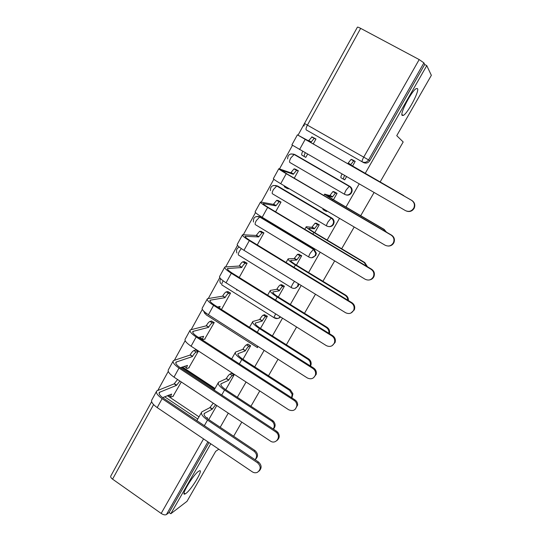 <?xml version="1.0" encoding="UTF-8"?>
<svg xmlns="http://www.w3.org/2000/svg" width="542" height="542" viewBox="0 0 542 542"><rect width="100%" height="100%" fill="white"/><g stroke="black" fill="none" stroke-linecap="round" stroke-linejoin="round"><path stroke-width="0.81" d="M402.164 115.432C399.644 113.786 411.737 90.636 416.263 88.576L417.503 88.624C419.603 91.056 407.726 113.413 403.336 115.399L402.164 115.432M185.926 493.423L185.201 493.884C179.802 497.075 192.925 474.907 198.568 471.33L199.124 470.984C204.395 467.97 191.78 489.392 185.926 493.423M345.837 194.856C348.194 195.581 350.085 194.89 351.507 192.776L352.083 191.17C352.32 189.097 351.589 187.512 349.888 186.407L349.4 186.218C351.108 187.322 351.839 188.914 351.595 190.994L351.026 192.606C349.366 194.951 347.273 195.547 344.746 194.402C344.326 193.975 344.8 192.498 346.162 189.985L349.4 186.218L294.279 154.321L290.844 157.891C289.557 160.398 289.211 161.916 289.801 162.444L344.671 194.361M328.716 226.624C330.755 226.902 332.341 226.15 333.486 224.374L334.082 222.518C334.204 220.58 333.465 219.09 331.88 218.053L331.338 217.959C332.937 218.995 333.669 220.492 333.547 222.437L332.951 224.3C331.318 226.603 329.251 227.173 326.751 226.014C326.284 225.696 326.711 224.3 328.046 221.834L331.338 217.959L276.915 185.825L273.432 189.51C272.172 191.97 271.86 193.406 272.504 193.826L326.616 225.933M311.758 257.741L315.735 255.485L316.345 253.297L314.15 249.205L313.561 249.205L315.769 253.304L315.153 255.499C313.547 257.762 311.514 258.304 309.048 257.138C308.52 256.922 308.906 255.6 310.214 253.189L313.561 249.205L259.821 216.854L256.291 220.641C255.052 223.047 254.781 224.415 255.478 224.727L308.838 257.01M294.923 288.297L298.263 286.108L298.859 284.022M275.126 317.754C277.152 318.832 278.967 318.567 280.573 316.955M304.475 123.461L298.039 135.175M292.456 145.344L279.516 168.901M273.832 179.246L261.291 202.071M255.512 212.586L243.358 234.7M237.491 245.384L225.723 266.813M219.761 277.653L208.358 298.405M202.322 309.401L191.272 329.502M185.154 340.647L174.456 360.112M168.264 371.392L157.905 390.247M363.472 162.553L306.25 129.924L363.472 162.553C366.026 163.677 368.147 163.054 369.82 160.676L368.594 159.917C366.907 162.309 364.773 162.939 362.192 161.807C361.826 161.259 362.347 159.694 363.743 157.112L419.19 59.579L423.912 62.886L368.594 159.917L304.489 123.474L304.021 126.049M380.091 182.051L403.187 141.963L396.744 135.669L431.357 75.324L426.771 65.616L365.152 173.494M218.819 449.216L215.689 451.33L187.017 501.309L170.818 513.741L210.777 443.783M220.208 427.272L228.277 413.139M237.321 397.3L246.061 382.002M254.713 366.853L264.144 350.349M272.382 335.918L282.517 318.174M290.336 304.482L301.203 285.458M308.588 272.531L320.207 252.193M327.131 240.065L339.529 218.358M345.986 207.051L359.183 183.941M374.061 192.518L360.721 215.675M354.197 226.996L341.67 248.744M334.671 260.898L322.93 281.278M315.478 294.225L304.496 313.283M296.596 326.995L286.359 344.766M278.032 359.224L268.507 375.755M259.767 390.931L250.939 406.249M241.8 422.116L233.649 436.269M304.496 123.468L357.374 27.229C357.49 26.904 358.587 27.283 360.66 28.36L419.19 59.579M426.771 65.616L424.691 64.505L423.912 62.886M167.37 395.66L199.002 416.852M170.818 513.741L169.09 512.529L166.408 514.568C165.141 515.225 163.393 514.846 161.17 513.437L112.567 479.148C110.893 477.868 110.324 476.784 110.859 475.903L151.638 401.683M188.752 367.916L198.162 351.548L195.499 349.807L195.33 350.112M225.743 389.691L234.097 374.956L231.373 373.181L231.177 373.533M204.673 339.156L214.239 322.544L211.394 321.094M242.979 359.285L250.614 345.823L247.857 344.062L247.674 344.387M260.499 328.391L267.375 316.257L264.428 314.794M221.468 309.496L230.56 293.107L227.687 291.637M236.59 290.133L237.545 289.997M278.297 296.996L284.401 286.23L281.433 284.74M239.225 277.477L247.125 263.222L244.239 261.732M296.386 265.099L301.691 255.743L298.703 254.232M257.267 244.923L263.94 232.877L261.034 231.373M314.767 232.681L319.245 224.781L316.243 223.243M275.607 211.834L281.02 202.071L278.093 200.547M287.775 188.562L288.324 188.887L288.615 188.365M326.264 211.245L326.751 211.536L327.05 211.007M333.452 199.72L337.077 193.331L334.062 191.766M294.259 178.189L298.364 170.777L295.424 169.239M304.618 156.726L305.783 157.397L307.565 154.185M343.723 179.307L344.705 179.876L346.534 176.651M293.168 154.05L294.923 154.599L349.888 186.407M275.356 185.439L277.606 186.014L331.88 218.053M257.863 216.387L260.553 216.949L314.15 249.205M182.403 366.981L215.018 388.472M173.054 396.256L181.299 381.974M352.449 166.218L355.193 161.38L352.219 159.687L352.043 159.992M208.751 419.616L216.773 405.511M313.222 143.976L315.979 139.003L313.019 137.444M424.691 64.505L369.82 160.676M169.09 512.529L208.995 442.584M355.132 161.482L353.648 160.913L350.606 164.856L348.011 163.372L348.188 163.061L351.06 159.429L355.186 161.387M255.058 459.718C257.382 456.743 257.05 453.918 254.069 451.249L254.984 450.537C258.229 453.661 258.317 456.655 255.248 459.535M206.671 418.065L207.437 417.645L207.037 418.363M215.587 404.725L212.22 409.196L209.876 407.638L201.793 411.906C200.615 413.783 202.518 416.507 207.511 420.084L254.069 451.249M209.876 407.638L213.25 403.173M254.984 450.537L208.575 419.494C204.869 416.845 203.453 414.82 204.327 413.424L212.22 409.196M201.421 412.57L196.854 420.633M156.408 391.561L151.95 399.684C150.73 401.554 152.485 404.19 157.2 407.591L252.308 471.838C253.988 472.902 255.695 473.064 257.416 472.319C261.034 469.487 261.088 466.316 257.599 462.814L258.52 462.048C261.813 465.172 261.955 468.22 258.94 471.188M162.647 397.638L171.638 394.081C170.554 396.168 170.432 397.144 171.272 397.015L173.481 396.073M179.883 381.04L176.448 385.396L174.145 383.865L156.794 390.863C155.608 392.665 157.39 395.267 162.126 398.661L257.599 462.814M258.52 462.048L163.366 398.14C159.843 395.619 158.521 393.688 159.402 392.347L176.448 385.396M170.716 396.642L168.44 395.213M174.145 383.865L177.586 379.515M273.229 429C274.794 426.52 274.57 424.108 272.565 421.771L271.691 421.059L272.545 420.45L273.419 421.161C275.675 423.952 275.661 426.601 273.392 429.108M233.975 374.874L232.322 375.613C231.305 376.256 230.12 377.713 228.765 379.996L226.224 378.722L218.528 382.246C217.464 383.905 219.463 386.514 224.537 390.05L271.691 421.059M226.224 378.722L226.387 378.438C227.742 376.162 228.927 374.705 229.95 374.068L231.624 373.343M272.545 420.45L225.547 389.562C221.78 386.934 220.296 385.003 221.082 383.763L228.602 380.274M291.589 397.699L292.145 394.339L289.597 390.382L290.397 389.881L292.937 393.824L291.908 397.909M250.499 345.755L248.853 346.358C247.87 346.975 246.718 348.398 245.397 350.627L242.83 349.36L235.519 352.11C234.578 353.56 236.678 356.04 241.827 359.542L289.597 390.382M242.83 349.36L242.992 349.075C244.306 346.853 245.465 345.43 246.447 344.82L248.114 344.231M290.397 389.881L242.782 359.156C238.961 356.555 237.403 354.719 238.101 353.635L245.235 350.911M173.061 361.25L168.481 369.59C167.37 371.25 169.212 373.77 174.002 377.137L270.81 441.33C275.79 444.325 281 437.306 276.976 432.983L275.736 431.886L276.603 431.222L277.836 432.32C279.957 435.504 279.638 438.234 276.901 440.531M180.303 367.72L187.512 365.41C186.373 367.598 186.245 368.635 187.119 368.506L189.172 367.767M198.067 351.48L196.211 352.076C195.1 352.639 193.88 354.048 192.545 356.311L190.059 355.071L173.406 360.626C172.329 362.225 174.199 364.705 179.009 368.065L275.736 431.886M276.603 431.222L180.195 367.645C176.624 365.152 175.235 363.309 176.028 362.117L192.39 356.589M186.543 368.126L184.239 366.338M190.059 355.071L190.215 354.793C191.55 352.53 192.776 351.121 193.894 350.559L196.238 352.063M195.757 349.976L193.921 350.552M189.971 330.451L185.269 339.014C184.28 340.464 186.211 342.856 191.075 346.196L288.703 409.772C293.087 411.568 295.803 410.172 296.86 405.572C296.853 403.404 295.959 401.697 294.171 400.45L294.977 399.894C296.759 401.141 297.653 402.841 297.66 405.003L295.105 409.393M198.535 337.47L203.623 336.304C202.457 338.554 202.302 339.651 203.142 339.597L205.1 339.035M214.151 322.49L212.295 322.944C211.217 323.479 210.025 324.861 208.731 327.07L206.217 325.837L190.276 329.909C189.314 331.291 191.279 333.648 196.163 336.975L294.171 400.45M294.977 399.894L197.295 336.663C193.67 334.197 192.207 332.449 192.918 331.413L208.575 327.354M202.606 339.251L200.811 338.086L200.344 336.968M206.217 325.837L206.373 325.552C207.667 323.344 208.86 321.975 209.944 321.433L212.383 322.91M211.814 320.993L210.039 321.406M310.139 365.809L310.403 364.664C310.566 362.354 309.699 360.538 307.795 359.211L308.534 358.818C310.43 360.139 311.298 361.954 311.135 364.258L310.58 366.087M267.281 316.196L265.634 316.65C264.686 317.239 263.575 318.628 262.287 320.803L259.686 319.556L252.782 321.508C251.962 322.734 254.171 325.078 259.394 328.54L307.795 359.211M259.686 319.556L259.848 319.265C261.136 317.09 262.253 315.708 263.209 315.126L264.869 314.678M308.534 358.818L260.302 328.262C256.42 325.695 254.781 323.953 255.384 323.039L262.125 321.094M328.886 333.31C329.177 330.857 328.317 328.933 326.284 327.524L326.968 327.246C329.109 328.757 329.949 330.803 329.482 333.377L329.407 333.635M284.326 286.183L282.687 286.481C281.772 287.043 280.688 288.391 279.435 290.519L276.799 289.286L270.322 290.417C269.631 291.406 271.942 293.615 277.247 297.043L326.284 327.524M276.799 289.286L276.969 288.994C278.222 286.867 279.306 285.519 280.221 284.957L281.881 284.679M326.968 327.246L278.093 296.874C274.15 294.333 272.436 292.694 272.944 291.948L279.272 290.81M347.795 300.18C347.734 298.08 346.826 296.46 345.085 295.315L345.708 295.153C347.618 296.433 348.506 298.229 348.377 300.532M301.65 255.722L300.004 255.831L296.684 260.058L294.191 258.541L288.141 258.825C287.585 259.577 289.997 261.644 295.39 265.031L345.085 295.315M294.191 258.541L297.511 254.32L299.177 254.218M345.708 295.153L296.176 264.977C292.179 262.463 290.383 260.926 290.79 260.363L296.684 260.058M207.159 299.164L202.329 307.951C201.455 309.184 203.487 311.454 208.426 314.746L307.355 377.964C311.162 379.678 313.865 378.634 315.464 374.827C315.972 372.191 315.119 370.071 312.917 368.485L313.662 368.045C315.857 369.63 316.704 371.737 316.203 374.366L313.533 377.781M217.498 306.975L220.133 306.467L219.314 308.127M230.486 293.059L228.616 293.364C227.579 293.879 226.427 295.221 225.167 297.382L222.62 296.162L207.417 298.696C206.577 299.868 208.636 302.09 213.595 305.383L312.917 368.485M313.662 368.045L214.673 305.18C210.994 302.741 209.463 301.088 210.079 300.214L225.005 297.673M222.62 296.162L222.776 295.878C224.036 293.717 225.194 292.382 226.238 291.867L228.778 293.317M228.121 291.576L226.4 291.826M224.618 267.362L219.666 276.386C218.914 277.396 221.041 279.53 226.055 282.795L326.325 345.62C329.929 347.273 332.625 346.345 334.414 342.835C335.186 340.003 334.373 337.72 331.982 335.979L332.659 335.661C335.044 337.395 335.857 339.671 335.085 342.49L332.144 345.681M247.077 263.195L245.194 263.324C244.191 263.825 243.08 265.126 241.847 267.24L239.273 266.034L224.828 266.982C224.117 267.924 226.271 270.024 231.305 273.27L331.982 335.979M332.659 335.661L232.335 273.188C228.595 270.776 226.99 269.218 227.518 268.514L241.691 267.531M239.273 266.034L239.435 265.743C240.662 263.636 241.779 262.328 242.789 261.833L245.418 263.276M244.686 261.718L243.012 261.786M242.369 235.052L237.281 244.313C236.651 245.092 238.887 247.091 243.975 250.309L345.613 312.734C349.136 314.34 351.846 313.459 353.73 310.078C354.671 307.131 353.879 304.746 351.365 302.931L351.975 302.727C354.482 304.536 355.267 306.914 354.339 309.855L350.87 313.08M263.94 232.877L262.037 232.816L258.629 236.929L256.183 235.445L242.531 234.754C241.942 235.465 244.205 237.423 249.32 240.628L351.365 302.931M351.975 302.727L250.289 240.662C246.488 238.284 244.808 236.827 245.241 236.298L258.629 236.929M256.183 235.445L259.598 231.339L262.314 232.769M261.522 231.414L259.882 231.292M366.846 266.379L364.204 262.572L364.752 262.531L367.449 266.745M319.231 224.794L317.598 224.693L314.374 228.826L311.846 227.315L306.244 226.725C305.823 227.233 308.357 229.151 313.832 232.491L364.204 262.572M311.846 227.315L315.078 223.189L316.779 223.318M364.752 262.531L314.556 232.552C310.491 230.079 308.615 228.649 308.92 228.27L314.374 228.826M260.411 202.2L255.187 211.712C254.686 212.254 257.023 214.11 262.192 217.288L365.233 279.279C368.723 280.851 371.453 279.984 373.411 276.664C374.461 273.622 373.682 271.169 371.08 269.306L371.622 269.238C374.217 271.095 374.989 273.534 373.946 276.562C373.052 278.425 371.602 279.55 369.59 279.923M281 202.105L279.144 201.827L275.831 205.852L273.358 204.375L260.526 201.997C260.065 202.464 262.43 204.28 267.626 207.444L371.08 269.306M371.622 269.238L268.534 207.606C264.679 205.255 262.917 203.907 263.256 203.555L275.831 205.852M273.358 204.375L276.671 200.364L279.476 201.787M278.669 200.669L277.009 200.316M385.918 231.834L383.634 229.28L384.122 229.361L386.507 232.186M325.437 211.028L323.018 209.605L322.883 208.555M337.043 193.392L335.478 193.06L332.348 197.098L329.787 195.594L324.644 194.097C324.367 194.348 327.016 196.123 332.578 199.415L383.634 229.28M329.787 195.594L332.923 191.57L334.807 192.01M384.122 229.361L333.242 199.598L327.348 195.648L332.348 197.098M325.43 210.052L325.559 211.102L326.846 211.366M278.751 168.813L273.385 178.575C273.026 178.867 275.465 180.581 280.722 183.711L385.186 245.255C388.675 246.793 391.426 245.919 393.445 242.62C394.583 239.503 393.817 237.003 391.134 235.106L391.609 235.167C394.278 237.05 395.043 239.55 393.905 242.653C392.679 244.977 390.762 246.115 388.153 246.048M298.33 170.845L296.521 170.351L293.303 174.28L290.797 172.817L278.812 168.697C278.486 168.914 280.966 170.581 286.244 173.704L391.134 235.106M391.609 235.167L287.091 173.989L281.569 170.269L293.303 174.28M286.664 187.214L286.928 188.331L288.412 188.738M286.779 188.243L284.448 186.868L284.171 185.75M290.797 172.817L294.015 168.894L296.908 170.323M296.264 169.551L294.401 168.867M404.474 196.231L404.969 196.516M343.553 179.233L341.033 177.776C340.627 177.417 340.952 176.17 341.995 174.036M348.011 163.372L403.397 195.425M403.81 195.628L350.606 164.856M344.583 175.527C343.533 177.661 343.201 178.907 343.601 179.26L344.78 179.748M308.513 140.757L312.077 136.916L315.932 139.084L314.177 138.373L311.054 142.214L297.402 134.843L291.887 144.883L405.491 210.635C408.986 212.146 411.771 211.258 413.844 207.959C415.05 204.774 414.284 202.227 411.541 200.31L411.94 200.506C414.671 202.41 415.436 204.951 414.23 208.121C412.428 211.123 409.887 212.125 406.602 211.129M411.94 200.506L305.952 139.809L300.18 136.428L311.054 142.214M305.207 152.83C304.218 154.971 303.974 156.245 304.475 156.658L305.851 157.275M304.414 156.624L301.962 155.202C301.454 154.788 301.691 153.515 302.68 151.374M297.402 134.843L411.541 200.31M298.229 283.629L297.633 286.217C296.054 288.439 294.042 288.961 291.61 287.775C291.027 287.66 291.379 286.42 292.66 284.055L294.489 281.332M280.214 316.731C278.622 318.696 276.698 319.103 274.442 317.951C273.805 317.93 274.117 316.765 275.377 314.441L275.695 313.899M360.66 28.36L307.416 125.1C306.094 127.675 305.702 129.281 306.25 129.924M164.653 396.798L197.783 419.02M153.589 404.61L112.567 479.148M161.17 513.437L203.548 438.898M294.923 154.599L291.027 153.908M277.606 186.014L273.432 185.472M260.553 216.949L256.149 216.549M291.339 287.612L238.704 255.16C237.965 254.943 238.195 253.656 239.408 251.292L241.312 248.575M274.117 317.741L222.186 285.133C221.4 285.017 221.597 283.798 222.789 281.481L223.162 280.831M257.152 347.415L205.919 314.658L205.669 312.822M181.475 367.307L214.625 389.156M239.164 247.152L239.3 247.091C236.746 248.263 235.946 250.228 236.908 252.985M257.531 347.659L257.491 346.101M207.877 441.825L166.408 514.568M204.016 414.325L204.659 413.18M212.376 408.919L210.032 407.36M204.348 425.666L207.511 420.084M159.937 392.002L159.118 393.499M174.3 383.587L176.597 385.118M162.126 398.661L157.2 407.591M220.818 384.576L221.393 383.553M232.342 375.606L229.971 374.061M228.765 379.996L226.387 378.438M221.712 395.03L224.537 390.05M237.891 354.36L238.392 353.472M248.934 346.324L246.535 344.787M245.397 350.627L242.992 349.075M239.361 363.892L241.827 359.542M176.543 361.826L175.804 363.167M190.215 354.793L192.545 356.311M179.009 368.065L174.002 377.137M193.406 331.182L192.762 332.348M206.373 325.552L208.731 327.07M196.163 336.975L191.075 346.196M255.228 323.669L255.661 322.91M265.776 316.596L263.351 315.071M262.287 320.803L259.848 319.265M257.294 332.246L259.394 328.54M272.85 292.484L273.202 291.86M282.883 286.413L280.424 284.896M279.435 290.519L276.969 288.994M275.526 300.078L277.247 297.043M290.749 260.797L291.02 260.316M300.254 255.756L297.761 254.245M296.853 259.76L294.353 258.243M294.055 267.382L295.39 265.031M210.533 300.038L209.984 301.034M222.776 295.878L225.167 297.382M213.595 305.383L208.426 314.746M227.945 268.398L227.491 269.218M239.435 265.743L241.847 267.24M231.305 273.27L226.055 282.795M245.634 236.244L245.289 236.881M256.346 235.147L258.791 236.63M249.32 240.628L243.975 250.309M317.897 224.618L315.369 223.121M314.55 228.521L312.016 227.017M312.903 234.13L313.832 232.491M263.615 203.568L263.371 204.009M273.52 204.07L276 205.547M267.626 207.444L262.192 217.288M335.816 192.993L333.262 191.509M332.524 196.787L329.956 195.289M332.063 200.316L332.578 199.415M290.966 172.512L293.473 173.975M286.244 173.704L280.722 183.711M354.021 160.866L351.433 159.389M350.782 164.544L348.188 163.061M312.077 136.916L314.604 138.366M308.689 140.453L311.23 141.902M305.173 139.396L299.557 149.572M185.201 493.884L184.077 493.105M316.345 253.297L315.769 253.304L313.303 249.279L259.51 216.895C255.133 215.852 253.128 217.559 253.487 222.017M334.082 222.518L333.547 222.437C333.56 220.513 332.72 219.043 331.04 218.033L276.555 185.859C272.402 184.808 270.35 186.407 270.397 190.662M352.083 191.17L351.595 190.994C351.704 188.934 350.864 187.363 349.068 186.279L293.866 154.335C289.889 153.284 287.809 154.809 287.619 158.908M203.684 311.101L204.917 313.771M220.662 278.724C219.693 280.302 219.706 281.921 220.709 283.581M403.336 115.399L401.927 114.626M204.049 413.912L204.327 413.424M159.402 392.347L159.118 392.862M272.565 421.771L273.419 421.161M232.322 375.613L229.95 374.068M220.831 384.203L221.082 383.763M214.137 390.03L218.196 382.835M292.145 394.339L292.937 393.824M248.853 346.358L246.447 344.82M237.884 354.021L238.101 353.635M231.678 358.919L235.228 352.632M276.976 432.983L277.836 432.32M193.894 350.559L196.211 352.076M176.028 362.117L175.771 362.584M296.86 405.572L297.66 405.003M209.944 321.433L212.295 322.944M192.918 331.413L192.695 331.819M310.403 364.664L311.135 364.258M265.634 316.65L263.209 315.126M249.51 327.307L252.531 321.948M282.687 286.481L280.221 284.957M267.64 295.173L270.119 290.776M300.004 255.831L297.511 254.32M286.068 262.504L287.978 259.103M315.464 374.827L316.203 374.366M226.238 291.867L228.616 293.364M210.079 300.214L209.889 300.559M334.414 342.835L335.085 342.49M242.789 261.833L245.194 263.324M353.73 310.078L354.339 309.855M259.598 231.339L262.037 232.816M317.598 224.693L315.078 223.189M304.8 229.286L306.135 226.915M373.411 276.664L373.946 276.562M276.671 200.364L279.144 201.827M335.478 193.06L332.923 191.57M323.852 195.506L324.583 194.205M393.445 242.62L393.905 242.653M294.015 168.894L296.521 170.351M353.648 160.913L351.06 159.429M413.844 207.959L414.23 208.121M311.636 136.923L314.177 138.373"/></g></svg>
